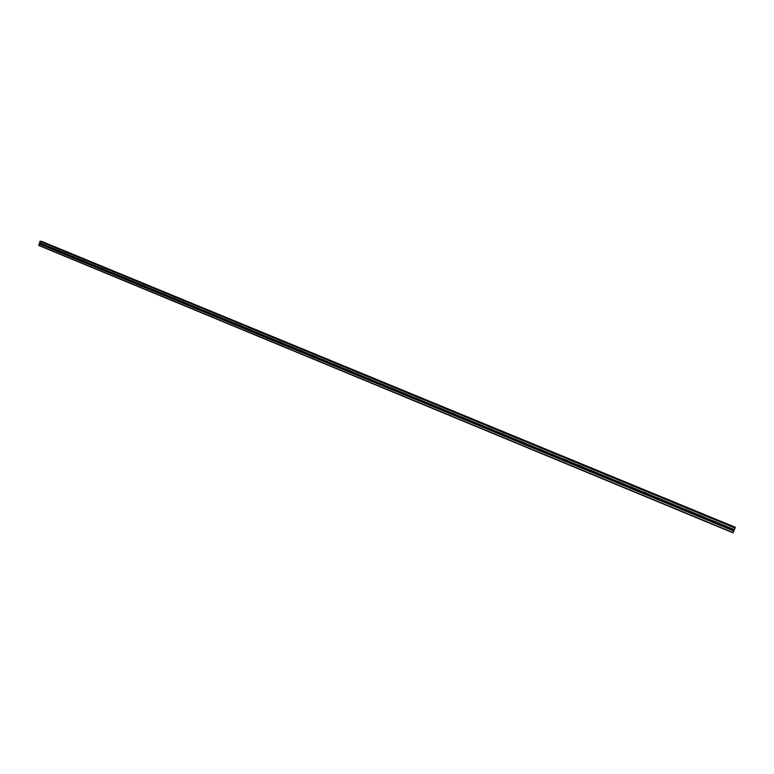 <?xml version="1.0" encoding="UTF-8"?>
<svg xmlns="http://www.w3.org/2000/svg" width="774" height="774" viewBox="0 0 774 774"><rect width="100%" height="100%" fill="white"/><g stroke="black" fill="none" stroke-linecap="round" stroke-linejoin="round"><path stroke-width="1.16" d="M727.695 526.92L727.347 528.178L726.67 528.178L726.186 527.694L726.931 526.552L734.391 529.677L735.213 527.636L40.441 241.207L38.768 245.455L733.055 532.841L734.391 529.677M727.879 527.471L726.767 527.839L726.196 526.968M713.531 521.066L713.193 522.324L712.515 522.324L712.496 520.747L713.154 520.786L726.834 526.562M713.715 521.686L712.631 522.005L712.08 521.076M699.483 515.261L699.145 516.519L698.467 516.519L698.448 514.952L699.106 514.981L712.68 520.718M699.648 515.939L698.612 516.21L698.08 515.223M685.532 509.505L685.203 510.753L684.535 510.753L684.516 509.195L685.164 509.224L698.641 514.913M685.696 510.24L684.7 510.453L684.187 509.418M671.697 503.797L671.368 505.035L670.7 505.035L670.681 503.477L671.329 503.516L684.7 509.166M671.832 504.58L670.894 504.745L670.4 503.661M657.958 498.117L657.639 499.365L656.981 499.365L656.516 498.901L657.59 497.846L670.865 503.448M658.074 498.949L657.184 499.085L656.72 497.953M644.326 492.496L644.007 493.735L643.349 493.735L643.339 492.187L643.968 492.216L657.136 497.779M644.423 493.367L643.591 493.464L643.146 492.293M630.8 486.904L630.481 488.142L629.833 488.142L629.813 486.604L630.442 486.633L643.513 492.158M630.868 487.823L630.084 487.891L629.678 486.682M617.371 481.36L617.062 482.589L616.414 482.599L616.394 481.06L617.013 481.089L629.988 486.575M617.42 482.318L616.694 482.347L616.307 481.109M604.049 475.855L603.739 477.084L603.091 477.094L603.081 475.565L603.691 475.584L616.568 481.031M604.068 476.842L603.391 476.852L603.033 475.584M590.814 470.399L590.514 471.618L589.875 471.627L589.856 470.108L590.465 470.128L603.246 475.526M590.814 471.405L590.194 471.395L589.856 470.108L577.801 465.126L577.385 466.2L576.398 465.929L576.736 464.69L577.336 464.71L590.02 470.07M577.665 466.006L576.785 464.671M564.652 459.592L564.352 460.811L563.724 460.811L563.298 460.375L564.304 459.321L576.901 464.652M564.614 460.646L563.791 459.282M551.717 454.251L551.417 455.46L550.788 455.47L550.778 453.97L551.369 453.98L563.869 459.272M551.659 455.315L550.904 453.932M538.868 448.949L538.578 450.158L537.959 450.168L537.533 449.723L538.53 448.678L550.943 453.932M538.791 450.023L538.104 448.63L526.117 443.686L525.836 444.886L525.217 444.895L525.207 443.405L526.117 443.686M526.03 444.769L525.401 443.367M513.462 438.452L513.181 439.661L512.562 439.671L512.552 438.181L513.123 438.19L525.362 443.367M513.365 439.555L512.785 438.132M500.894 433.266L500.623 434.466L500.004 434.475L499.994 432.995L500.565 433.005L512.707 438.142M500.788 434.378L500.265 432.947M488.423 428.119L488.152 429.318L487.533 429.318L487.533 427.848L488.094 427.858L500.149 432.956M488.297 429.231L487.823 427.799M476.039 423.001L475.768 424.2L475.159 424.21L475.149 422.739L475.71 422.749L487.678 427.809M475.904 424.123L475.478 422.691M463.742 417.921L463.471 419.121L462.871 419.121L462.862 417.66L463.413 417.67L475.294 422.701M463.607 419.044L463.21 417.612M451.532 412.881L450.671 414.08L450.274 413.664L451.203 412.629L463.007 417.621M450.865 414.129L451.387 414.013L451.039 412.581M439.409 407.879L438.548 409.069L438.548 407.617L439.09 407.627L450.807 412.581M438.742 409.127L438.945 407.579M427.374 402.906L426.522 404.096L426.522 402.654L427.054 402.654L438.684 407.579M427.229 404.038L426.938 402.615M415.425 397.971L414.574 399.161L414.574 397.72L415.106 397.72L426.658 402.615M415.27 399.094L415.019 397.691M403.554 393.076L402.722 394.256L402.712 392.824L403.244 392.824L414.709 397.681M403.409 394.198L403.177 392.805M391.779 388.209L390.938 389.39L390.938 387.958L391.46 387.958L402.848 392.776M391.625 389.332L391.421 387.948M380.073 383.372L379.241 384.552L379.763 383.13L391.073 387.919M379.918 384.494L379.744 383.12M368.453 378.583L367.631 379.753L367.979 378.283L379.376 383.091M368.298 379.695L368.143 378.331L368.25 379.676M356.911 373.813L356.098 374.993L356.446 373.523L367.756 378.293M356.766 374.926L356.63 373.581L356.766 374.926M345.456 369.082L344.643 370.253L344.991 368.792L356.224 373.532M345.31 370.195L345.185 368.859L345.32 370.185M334.078 364.38L333.275 365.551L333.768 364.138L344.769 368.801M333.933 365.492L333.826 364.167M322.768 359.716L321.974 360.887L322.468 359.475L333.391 364.099M322.632 360.819L322.545 359.513M311.545 355.082L310.751 356.243L311.245 354.84L322.1 359.436M311.409 356.185L311.341 354.889M300.399 350.477L299.615 351.638L300.099 350.235L310.877 354.802M300.264 351.57L300.206 350.293M289.321 345.901L288.547 347.062L289.031 345.668L299.732 350.206M289.205 346.994L289.157 345.736M278.33 341.363L277.556 342.524L277.895 341.092L288.663 345.63M278.205 342.447L278.176 341.208M267.407 336.854L266.633 338.006L266.982 336.584L277.673 341.092M267.291 337.928L267.262 336.709M256.552 332.375L255.788 333.526L256.136 332.104L266.749 336.584M256.446 333.449L256.426 332.239M245.774 327.924L245.019 329.076L245.358 327.654L255.904 332.104M245.677 328.989L245.668 327.799M235.073 323.503L234.319 324.645L234.657 323.232L245.135 327.654M234.977 324.567L234.977 323.397M224.441 319.111L223.696 320.252L224.15 318.878L234.435 323.242M224.354 320.165L224.354 319.014M213.876 314.747L213.131 315.889L213.469 314.486L223.802 318.849M213.798 315.802L213.808 314.67M203.378 310.413L202.643 311.554L202.982 310.151L213.247 314.486M203.31 311.458L203.33 310.345M192.958 306.117L192.223 307.249L192.678 305.885L202.749 310.161M192.89 307.143L192.919 306.059M182.606 301.841L181.88 302.973L182.325 301.608L192.329 305.856M182.548 302.866L182.567 301.792M172.312 297.584L171.596 298.716L172.041 297.361L181.987 301.579M172.263 298.609L172.292 297.564M162.047 294.381L162.085 293.356L161.911 294.478L161.079 294.139L161.814 293.143L171.702 297.332M151.907 290.173L151.946 289.176L151.752 290.279L150.93 289.94L151.665 288.954L161.485 293.114M141.855 285.006L141.149 286.128L141.478 284.755L151.336 288.925M141.826 286.003L141.865 285.026M131.832 280.875L131.125 281.988L131.561 280.652L141.245 284.764M131.812 281.852L131.861 280.904M121.866 276.763L121.17 277.876L121.605 276.541L131.232 280.623M121.857 277.731L121.915 276.802M111.978 272.671L111.282 273.793L111.611 272.429L121.276 276.512M111.969 273.638L112.027 272.729M102.149 268.617L101.462 269.729L101.781 268.365L111.379 272.429M102.149 269.565L102.207 268.684M92.377 264.582L91.7 265.695L92.019 264.34L101.558 268.375M92.387 265.521L92.454 264.66M82.673 260.577L81.996 261.68L82.315 260.325L91.787 264.34M82.692 261.506L82.76 260.664M73.027 256.591L72.35 257.694L72.679 256.349L82.092 260.335M73.056 257.51L73.124 256.697M63.487 253.533L63.555 252.75L63.284 253.717L62.52 253.524L63.1 252.392L72.446 256.349M53.967 249.586L54.045 248.831L53.764 249.779L53 249.586L53.58 248.464L62.868 252.392M43.799 245.89L44.118 244.555L44.582 244.932L43.799 245.89M44.515 245.668L44.592 244.942L53.271 248.522M203.514 311.177L203.533 310.626M213.982 315.56L214.001 314.902M224.528 319.962L224.537 319.227M235.141 324.393L235.141 323.58M245.822 328.844L245.822 327.973M256.581 333.323L256.571 332.385M267.407 337.822L267.388 336.835M278.311 342.36L278.282 341.305M289.292 346.926L289.253 345.823M300.341 351.512L300.293 350.361M311.467 356.137L311.409 354.937M322.681 360.79L322.603 359.542M333.962 365.473L333.865 364.186M379.831 384.455L379.676 383.169M391.489 389.274L391.315 388.026M403.225 394.121L403.041 392.921M415.038 398.997L414.922 397.672M426.938 403.912L426.822 402.606M450.274 413.664L439.1 409.049M438.926 408.846L438.8 407.569M450.981 413.819L450.874 412.571M463.133 418.821L463.026 417.621M475.352 423.842L475.168 423.204M487.649 428.864L487.591 427.829M500.352 434.359L500.004 432.995L488.549 428.264M712.564 522.15L711.993 521.744M726.66 527.984L726.157 527.636M698.003 516.045L684.942 510.705M41.341 241.575L735.242 527.423L41.428 241.42M41.661 241.372L735.3 527.258M44.457 244.797L53.348 248.464M39.88 241.372L735.058 528.062M39.464 242.736L43.886 244.555M44.302 245.871L52.98 249.46M44.108 245.919L53 249.586M53.919 248.706L62.791 252.45M53.764 249.779L62.5 253.398M53.57 249.828L62.52 253.524M63.439 252.634L72.369 256.407M63.284 253.717L72.079 257.355M63.091 253.756L72.098 257.481M73.153 256.736L82.015 260.393M72.862 257.674L81.715 261.331M72.669 257.723L81.734 261.467M82.799 260.712L91.709 264.398M82.508 261.66L91.409 265.347M82.315 261.709L91.429 265.472M92.503 264.727L101.471 268.423M92.203 265.676L101.171 269.381M92.019 265.714L101.191 269.507M102.274 268.762L111.301 272.487M101.975 269.71L111.001 273.435M101.781 269.749L111.021 273.57M112.104 272.816L121.189 276.57M111.804 273.773L120.879 277.527M111.611 273.812L120.908 277.663M122.002 276.908L131.145 280.681M121.692 277.856L130.835 281.639M121.499 277.905L130.854 281.775M131.957 281.02L141.158 284.813M131.648 281.968L140.849 285.77M131.454 282.017L140.878 285.916M141.981 285.151L151.24 288.983M141.671 286.119L150.93 289.94M141.478 286.157L150.959 290.076M152.072 289.321L161.389 293.172M151.752 290.279L161.079 294.139M151.569 290.327L161.108 294.275M162.221 293.51L171.605 297.39M161.911 294.478L171.286 298.358M161.718 294.526L171.315 298.493M172.447 297.738L181.89 301.637M172.128 298.706L181.571 302.605M171.934 298.745L181.6 302.74M182.732 301.986L192.242 305.904M182.412 302.953L191.913 306.881M182.219 303.002L191.942 307.026M193.084 306.262L202.653 310.21M192.765 307.23L202.333 311.187M192.571 307.278L202.362 311.332M203.514 310.567L213.14 314.544M203.185 311.535L212.821 315.521M202.991 311.583L212.85 315.666M214.001 314.892L223.705 318.898M213.672 315.869L223.376 319.885M213.479 315.927L223.405 320.03M224.566 319.256L234.328 323.29M224.237 320.243L234 324.277M224.044 320.291L234.029 324.422M235.199 323.648L245.029 327.712M234.87 324.635L244.69 328.698M234.677 324.683L244.729 328.844M245.909 328.07L255.797 332.152M245.571 329.056L255.459 333.149M245.145 329.105L255.497 333.294M256.678 332.52L266.643 336.632M256.349 333.507L266.304 337.628M255.923 333.565L266.343 337.774M267.533 337L277.556 341.141M267.194 337.996L277.218 342.137M266.769 338.044L277.256 342.282M278.456 341.508L288.547 345.678M278.108 342.505L288.209 346.675M277.692 342.563L288.247 346.829M289.457 346.055L299.615 350.254M289.108 347.052L299.267 351.251M288.915 347.1L299.315 351.406M300.525 350.622L310.761 354.85M300.177 351.628L310.413 355.856M299.983 351.677L310.451 356.001M311.67 355.227L321.974 359.484M311.322 356.233L321.626 360.491M310.896 356.282L321.674 360.645M322.893 359.862L333.275 364.148M322.545 360.868L332.917 365.154M322.352 360.926L332.965 365.309M334.204 364.535L344.653 368.85M333.846 365.541L344.285 369.856M333.642 365.589L344.333 370.011M345.581 369.227L356.098 373.571M345.223 370.243L355.74 374.587M345.02 370.291L355.788 374.742M357.037 373.958L367.631 378.341M356.679 374.974L367.273 379.357M356.475 375.032L367.321 379.512M368.579 378.728L379.25 383.13M368.211 379.744L378.883 384.156M368.018 379.802L378.931 384.31M380.198 383.527L390.938 387.958M379.831 384.543L390.57 388.983M379.628 384.601L390.628 389.148M391.896 388.354L402.712 392.824M391.528 389.38L402.345 393.85M391.334 389.438L402.403 394.014M403.68 393.221L414.574 397.72M402.896 394.305L414.196 398.755M403.109 394.305L414.254 398.91M415.551 398.126L426.522 402.654M415.174 399.152L426.145 403.689M414.97 399.21L426.203 403.844M427.5 403.061L438.548 407.617M427.122 404.086L438.161 408.653M426.919 404.144L438.229 408.817M439.535 408.033L450.662 412.629M438.955 409.117L450.342 413.829M451.658 413.035L462.862 417.66M451.271 414.071L462.475 418.705M451.068 414.129L462.542 418.869M463.868 418.076L475.149 422.739M463.471 419.121L474.762 423.784M463.278 419.169L474.83 423.949M476.165 423.155L487.533 427.848M475.768 424.2L487.136 428.893M475.565 424.258L487.204 429.067M488.152 429.318L499.598 434.05M487.949 429.377L499.665 434.214M501.02 433.421L512.552 438.181M500.623 434.466L512.156 439.235M500.42 434.524L512.224 439.409M513.588 438.606L525.207 443.405M513.181 439.661L524.801 444.46M512.978 439.719L524.869 444.634M526.243 443.831L537.949 448.668M525.836 444.886L537.533 449.723M525.633 444.953L537.611 449.897M538.994 449.104L550.778 453.97M538.578 450.158L550.372 455.025M538.385 450.216L550.449 455.209M551.833 454.406L563.714 459.311M551.417 455.46L563.298 460.375M551.223 455.528L563.375 460.549M564.768 459.746L576.736 464.69M564.352 460.811L576.32 465.755M564.149 460.869L576.398 465.929M577.385 466.2L589.44 471.173M577.181 466.258L589.517 471.356M590.93 470.553L603.081 475.565M590.514 471.618L602.656 476.639M590.31 471.685L602.733 476.823M604.165 476.01L616.394 481.06M603.739 477.084L615.969 482.144M603.536 477.152L616.056 482.318M617.488 481.515L629.813 486.604M617.062 482.589L629.388 487.688M616.859 482.657L629.475 487.872M630.916 487.059L643.339 492.187M630.481 488.142L642.904 493.27M630.278 488.201L642.991 493.454M644.442 492.651L656.962 497.817M644.007 493.735L656.516 498.901M643.804 493.793L656.613 499.085M658.074 498.272L670.681 503.477M657.639 499.365L670.236 504.571M657.436 499.424L670.332 504.754M671.813 503.951L684.516 509.195M671.368 505.035L684.071 510.289M671.164 505.103L684.158 510.472M685.648 509.66L698.448 514.952M685 510.821L698.1 516.239M699.59 515.416L712.496 520.747M699.145 516.519L712.041 521.85M698.941 516.577L712.138 522.034M713.647 521.221L726.641 526.591M713.193 522.324L726.186 527.694M712.989 522.392L726.283 527.887M727.802 527.075L734.342 529.774M727.347 528.178L733.878 530.877M727.144 528.236L733.829 531.003M39.493 242.833L43.818 244.623M39.203 243.762L43.528 245.552M40.093 241.159L735.184 527.752M38.7 245.213L733.162 532.618M39.116 243.849L43.547 245.677M41.506 241.343L735.29 527.307M463.075 419.179L463.587 419.044M475.362 424.258L475.865 424.113M487.746 429.377L488.23 429.222M40.471 241.217L735.213 527.636"/></g></svg>

